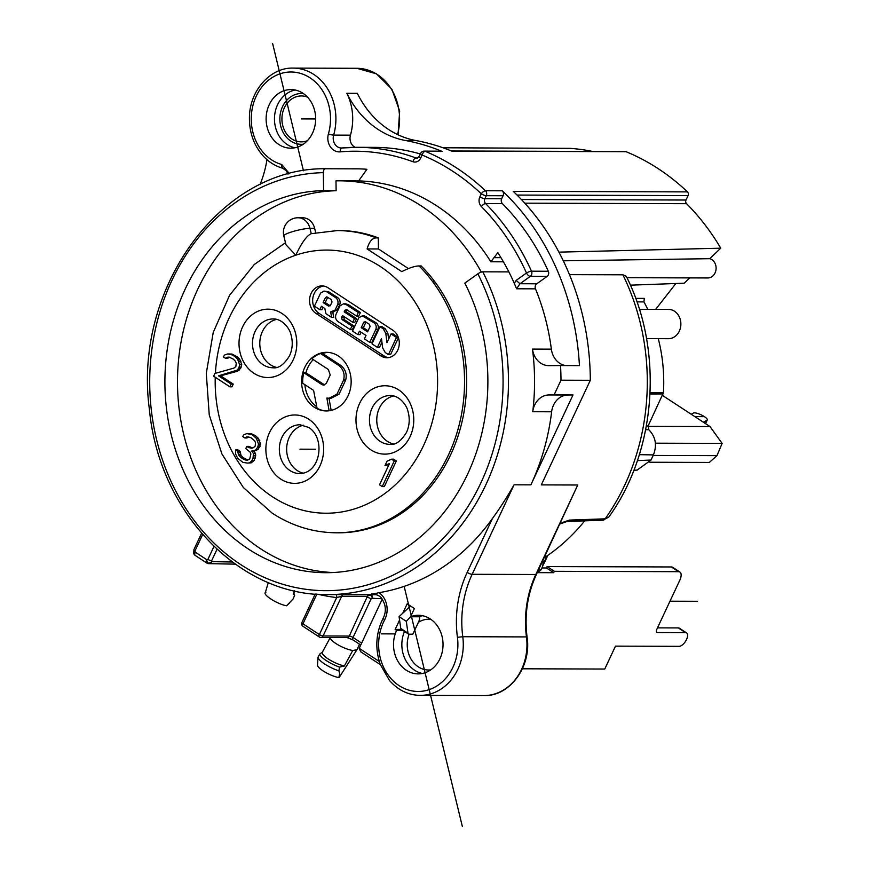 <?xml version="1.0" encoding="UTF-8"?>
<svg xmlns="http://www.w3.org/2000/svg" width="870" height="870" viewBox="0 0 870 870"><rect width="100%" height="100%" fill="white"/><g stroke="black" fill="none" stroke-linecap="round" stroke-linejoin="round"><path stroke-width="1.3" d="M635.698 298.377L644.268 298.366L643.974 301.901A149.455 126.324 -89.8 0 1 647.726 309.328M645.67 429.682L648.803 429.736L648.117 425.952L663.418 392.718A149.455 126.324 -89.8 0 0 658.275 338.658M648.803 429.736C655.654 436.751 657.198 445.146 653.424 454.901L651.021 460.045L637.144 470.104L633.86 470.246M647.954 426.376L710.018 426.561L722.111 443.395L655.393 443.189M662.429 395.404L710.018 426.561M649.825 462.242L709.354 462.427L716.967 455.641L722.111 443.395M373.85 593.927L379.037 592.666A212.933 179.992 -89.8 0 0 492.453 518.444C499.217 509.352 506.416 498.151 514.072 484.807L472.149 574.298L535.822 574.494L577.745 485.003L536.475 574.265A3.904 1 25.1 0 1 535.822 574.494A97.679 82.563 90.2 0 0 526.459 636.916L462.775 636.72A50.797 42.934 90.2 0 1 457.903 669.171A50.797 42.934 90.2 0 1 455.945 672.956A50.797 42.934 90.2 0 1 420.199 695.38L483.872 695.576A50.797 42.934 -89.8 0 0 519.575 673.228A50.797 42.934 -89.8 0 0 521.576 669.367A50.797 42.934 -89.8 0 0 526.459 636.916L527.068 637.003C531.809 666.79 509.515 696.674 483.872 695.576M530.874 484.862A212.933 179.992 -89.8 0 0 551.634 411.782A19.531 16.508 90.2 0 1 567.893 395.002L572.993 394.958L530.874 484.862L514.072 484.807M554.092 394.904L549.003 394.947A19.531 16.508 -89.8 0 0 532.744 411.727A212.933 179.992 -89.8 0 0 532.473 349.098A19.531 16.508 -89.8 0 0 548.731 365.639A19.531 16.508 -89.8 0 0 548.872 365.639L560.541 365.552A244.198 206.407 90.2 0 1 560.987 380.201L554.092 394.904L572.993 394.958M565.772 365.574A19.531 16.508 90.2 0 1 551.362 349.153A212.933 179.992 -89.8 0 0 535.485 288.84A3.904 3.306 90.2 0 1 536.757 283.783L547.089 276.432A3.904 3.306 -89.8 0 0 548.307 271.244A234.421 198.153 -89.8 0 0 502.403 203.624A3.904 3.306 90.2 0 1 501.664 198.762L503.077 195.739A3.904 3.306 -89.8 0 0 502.251 190.802A244.198 206.407 90.2 0 1 579.442 365.617L560.541 365.552M289.514 173.772L281.728 164.506A46.882 39.628 90.2 0 1 252.626 106.684A46.882 39.628 90.2 0 1 302.412 74.015A46.882 39.628 90.2 0 1 328.425 133.849A13.67 11.56 -89.8 0 0 340.235 151.858A230.517 194.847 90.2 0 1 412.924 161.722A7.819 6.601 -89.8 0 0 420.678 158.046L422.091 155.023A240.283 203.101 90.2 0 1 481.295 193.792L479.881 196.816A7.819 6.601 -89.8 0 0 481.36 206.538A230.517 194.847 90.2 0 1 526.491 273.028L516.171 280.379L519.955 283.74L516.595 288.786L514.29 283.348A212.933 179.992 -89.8 0 0 508.874 271.897A212.933 179.992 -89.8 0 0 497.836 252.648L490.876 261.783A200.872 169.791 -89.8 0 0 358.647 180.917L366.922 169.28A212.933 179.992 -89.8 0 0 355.232 168.802A212.933 179.992 -89.8 0 0 351.458 168.834L325.369 168.747A3.904 2.088 -91.2 0 0 325.337 168.747C221.154 167.366 132.958 288.253 149.379 409.204C158.818 512.104 239.794 596.45 327.827 594.591A212.933 179.992 90.2 0 0 484.96 486.667A212.933 179.992 90.2 0 0 482.774 271.821L508.874 271.897M655.686 309.35L675.849 283.511M636.96 301.912L643.974 301.901M646.519 338.626L668.443 338.691A14.649 12.387 -89.8 0 0 679.318 331.133A14.649 12.387 -89.8 0 0 668.53 309.394L639.385 309.296M330.328 637.514A14.649 3.774 25.1 0 0 335.842 643.506A14.649 3.774 25.1 0 0 352.741 650.477L356.928 649.76M330.296 637.514L322.335 652.228A15.627 4.024 25.1 0 0 328.11 658.894A15.627 4.024 25.1 0 0 344.368 665.996L339.507 667.105L338.908 670.857L339.659 673.793L338.821 677.632L339.398 677.11M352.741 650.477L344.368 665.996M338.821 677.632A14.649 3.774 25.1 0 1 323.031 670.857A14.649 3.774 25.1 0 1 317.496 665.039L318.018 657.209M339.507 667.105A17.585 4.524 -154.9 0 1 326.261 660.591A17.585 4.524 -154.9 0 1 319.671 654.109L318.028 657.187A17.585 4.524 25.1 0 0 324.662 664.017A17.585 4.524 25.1 0 0 338.908 670.868M319.671 654.109L322.716 651.815M315.484 594.319L316.919 594.003M317.898 594.232A216.847 183.287 -89.8 0 0 336.69 597.559L341.692 596.276L323.096 635.97L349.305 636.057L367.379 596.352C369.902 594.504 371.555 595.134 372.349 598.245L371.109 598.875A2.925 0.75 25.1 0 0 367.379 597.462M315.223 594.036L301.868 622.572A2.925 0.75 25.1 0 0 302.956 623.812L319.366 634.545L336.69 597.559A3.904 2.077 96.5 0 0 336.212 594.612M361.735 652.304L360.702 651.782L359.201 648.324L381.636 600.43A3.904 3.306 -89.8 0 0 382.028 598.973M402.767 613.209L407.171 603.813L414.392 608.543L410.553 616.743A29.308 24.773 -89.8 0 1 418.361 615.275A29.308 24.773 -89.8 0 1 439.926 658.764A29.308 24.773 -89.8 0 1 418.176 673.88A29.308 24.773 -89.8 0 1 396.611 630.402L395.165 629.456L399.569 620.049M577.745 485.003L541.314 484.894L590.317 380.288L560.987 380.201M516.171 280.379L514.29 283.348M312.547 133.066A29.308 24.773 -89.8 0 0 290.971 89.577A29.308 24.773 -89.8 0 0 269.221 104.704A29.308 24.773 -89.8 0 0 290.797 148.183A29.308 24.773 -89.8 0 0 312.547 133.066M481.317 272.103A200.872 169.791 -89.8 0 0 339.539 180.819A200.872 169.791 -89.8 0 0 335.983 180.851L336.124 190.737L323.596 190.617A191.063 161.494 -89.8 0 0 169.704 335.592A191.063 161.494 -89.8 0 0 248.08 548.829A191.063 161.494 -89.8 0 0 326.674 572.699A191.063 161.494 -89.8 0 0 467.016 475.422A191.063 161.494 -89.8 0 0 464.83 283.098L477.858 273.832A209.028 176.686 90.2 0 1 417.372 560.726A209.028 176.686 90.2 0 1 174.924 489.462A209.028 176.686 90.2 0 1 323.335 172.651A3.904 2.088 -91.2 0 1 325.337 168.747M490.876 261.783L503.415 261.816M494.682 257.65L500.968 257.661M482.774 271.821A3.904 1.077 153.1 0 0 477.858 273.832M323.335 172.651L323.596 190.617M359.005 168.856L351.458 168.834M332.938 572.536A190.976 161.428 90.2 0 1 177.502 379.994A190.976 161.428 90.2 0 1 336.124 190.737M435.087 282.108L432.694 281.706A151.108 127.727 90.2 0 1 453.129 444.015A151.108 127.727 90.2 0 1 336.364 532.788A151.108 127.727 90.2 0 1 335.983 532.788L338.071 532.799A151.119 127.727 -89.8 0 0 455.043 444.472A151.119 127.727 -89.8 0 0 435.087 282.108A151.108 127.727 -89.8 0 0 421.134 265.948L419.046 265.937C414.946 266.002 409.183 267.895 401.777 271.625L367.118 248.929C369.119 241.762 372.142 238.075 376.199 237.88L378.287 237.88A151.108 127.727 -89.8 0 0 359.299 232.486L357.646 232.562A151.108 127.727 90.2 0 1 376.199 237.88M408.4 268.58L378.439 248.961L378.287 237.88M359.169 232.453A151.119 127.727 -89.8 0 0 338.995 230.572L336.907 230.572A151.108 127.727 90.2 0 1 337.299 230.572A151.108 127.727 90.2 0 1 357.646 232.562M315.679 232.573L314.657 228.386A14.649 12.387 -89.8 0 0 302.803 217.783L298.106 217.761A14.649 12.387 90.2 0 1 309.959 228.364A14.649 2.186 166.4 0 0 290.221 232.388A14.649 2.186 166.4 0 0 283.816 235.868L285.969 244.753L295.756 255.204A131.577 111.208 90.2 0 1 380.32 266.514A131.577 111.208 90.2 0 1 423.657 445.331A131.577 111.208 90.2 0 1 272.462 496.781A131.577 111.208 90.2 0 1 215.249 377.243M544.196 557.79A200.872 169.791 -89.8 0 0 584.716 520.847M537.421 572.264L538.693 571.264A3.904 1.827 -56.8 0 0 541.303 569.556L542.739 566.011A13.67 11.56 -89.8 0 0 543.032 562.683L543 560.345M537.236 572.645L553.701 572.699L554.353 571.307L678.578 571.688A9.766 4.578 -56.8 0 1 679.927 572.068L672.706 567.338A9.766 4.578 123.2 0 0 671.357 566.957L547.132 566.577L546.48 567.969L542.14 567.958M679.927 572.068A9.766 4.578 -56.8 0 1 679.796 580.257L656.893 629.14A3.904 1.827 123.2 0 0 656.839 632.414A3.904 1.827 123.2 0 0 657.372 632.566L685.56 632.653A7.819 3.654 -56.8 0 1 686.637 632.958L679.416 628.227A7.819 3.654 123.2 0 0 678.339 627.922L657.492 627.868M686.637 632.958A7.819 3.654 -56.8 0 1 686.017 640.516A7.819 3.654 -56.8 0 1 679.155 646.334L615.481 646.138L604.748 669.041L522.391 668.791M608.837 517.041L602.779 520.216A3.904 3.262 -92 0 0 605.161 518.824L608.826 517.041C656.632 450.834 663.799 350.686 626.28 276.301L622.887 274.8L569.458 274.637M622.887 274.8A212.933 179.992 -89.8 0 1 605.161 518.824L569.404 520.097L560.378 523.24M590.317 380.288A244.198 206.407 -89.8 0 0 513.246 191.356L687.463 191.889A244.198 206.407 -89.8 0 0 626.074 151.695A2.925 2.479 -89.8 0 0 625.269 151.532L451.465 150.988M626.965 277.704L707.821 277.954A9.766 8.254 -89.8 0 0 715.075 272.908A9.766 8.254 -89.8 0 0 716.108 267.916A9.766 8.254 -89.8 0 0 709.789 258.684L563.292 260.804M592.426 151.423A234.421 198.153 -89.8 0 0 570.35 148.368L442.982 147.769M709.789 258.684L720.741 248.189A234.421 198.153 -89.8 0 0 686.561 203.678A2.925 2.479 90.2 0 1 686.006 200.024L688.083 195.587A2.925 2.479 -89.8 0 0 687.463 191.889M630.391 285.164L684.211 283.207L689.758 277.9M720.741 248.189L558.921 252.137M626.074 151.695L451.856 151.152A244.198 206.407 -89.8 0 0 415.838 140.527A97.679 82.563 90.2 0 1 357.298 93.329L346.858 93.297A97.679 82.563 -89.8 0 0 405.398 140.494A244.198 206.407 90.2 0 1 442.08 151.402A3.904 3.306 -89.8 0 0 440.992 151.173L424.19 151.13A3.904 3.306 90.2 0 1 425.278 151.347L442.08 151.402M259.978 184.701A97.679 82.563 -89.8 0 0 266.959 159.667M355.145 147.324A9.766 8.254 90.2 0 1 350.447 135.165A50.797 42.934 -89.8 0 0 346.858 93.297M293.821 593.122L294.506 594.83A17.585 4.524 -154.9 0 1 294.636 595.243L293.19 594.123L294.419 590.817M293.19 594.123A15.627 4.024 25.1 0 0 293.625 593.601L294.712 590.882M289.242 603.269L286.882 605.52A14.649 3.774 25.1 0 1 286.534 605.759L293.081 599.006L294.636 595.243M286.524 605.759C276.964 604.161 261.141 593.797 265.872 592.242M201.568 533.31L193.901 549.655A2.925 0.75 25.1 0 0 194.989 550.895L202.645 534.561M213.966 546.458L207.919 559.356L206.81 559.736C207.017 563.466 208.669 564.097 211.758 561.629L232.301 562.009M207.299 563.162A3.904 1.827 -56.8 0 1 206.766 563.01A3.904 1.827 -56.8 0 1 206.81 559.736L195.304 552.2A3.904 1.827 123.2 0 0 195.261 555.473A3.904 3.904 0 0 1 193.738 553.581L195.304 552.2L194.989 550.895M207.919 559.356A2.925 0.75 25.1 0 0 211.627 560.78L211.758 561.629A3.904 3.273 91.1 0 1 208.833 563.651L235.237 564.141M420.362 153.968A234.421 198.153 -89.8 0 0 374.198 147.367L357.385 147.313A234.421 198.153 90.2 0 1 416.001 157.992A3.904 3.306 -89.8 0 0 416.98 158.177L419.22 156.393A3.904 1 25.1 0 0 420.678 158.046M307.523 97.157A22.957 19.401 -89.8 0 0 301.401 95.961A22.957 19.401 -89.8 0 0 284.359 107.804A22.957 19.401 -89.8 0 0 301.259 141.875A22.957 19.401 -89.8 0 0 307.393 140.712M547.089 276.432L530.287 276.377A3.904 1.783 54.6 0 1 526.491 273.028A3.904 0.99 -24.3 0 1 531.494 271.19A3.904 3.306 90.2 0 1 530.287 276.377L519.955 283.74L536.757 283.783M553.701 572.699L546.48 567.969M554.353 571.307L547.132 566.577M215.412 373.317A131.577 111.208 90.2 0 1 295.756 255.204C301.738 242.643 306.903 235.476 311.253 233.682L337.299 230.572M378.439 248.961L367.118 248.929M348.054 395.828A29.308 24.773 -89.8 0 0 326.478 352.339A29.308 24.773 -89.8 0 0 304.728 367.466A29.308 24.773 -89.8 0 0 326.304 410.944A29.308 24.773 -89.8 0 0 348.054 395.828M227.211 357.276L225.547 358.32L227.635 358.331L229.299 357.276L227.211 357.276L229.082 357.07L233.399 359.179L235.4 361.202L236.238 363.181L235.857 366.509L233.932 368.097L214.912 373.458L213.639 376.188L229.876 386.824L231.964 386.835L233.247 384.105L220.61 375.829L237.51 371.218L240.653 368.282L241.74 364.715L239.663 359.082L237.205 356.754L231.996 354.057L227.592 353.959L235.411 355.58M251.191 462.873L247.243 463.068L251.191 462.873L254.083 460.48L255.671 455.826L255.541 453.596L253.79 451.03L258.031 449.529L260.587 444.07L258.51 438.436L255.606 435.816L251.289 433.706L246.884 433.608L254.703 435.228M248.602 436.936L246.514 436.925L244.84 437.969L246.928 437.98L248.863 436.903M252.594 447.974L248.885 446.386L246.797 446.386L245.775 448.561L250.038 452.063L250.875 454.042L249.733 459.001L246.199 460.252L247.482 460.252M247.885 460.11L243.067 457.555L241.066 455.532L240.087 451.323L237.836 449.844L235.748 449.833L235.563 453.999L237.706 458.251L242.86 462.34L247.243 463.068M384.997 465.58L389.499 463.536L379.527 484.807L382.234 486.58L384.322 486.591L396.328 460.948L393.631 459.175L391.543 459.175L387.041 461.22L384.997 465.58L388.923 464.754M380.908 355.917L315.919 313.363A14.649 12.387 -89.8 0 1 309.938 296.855A14.649 12.387 -89.8 0 1 321.976 285.893A14.649 12.387 -89.8 0 1 327.936 287.72L392.914 330.274A14.649 12.387 -89.8 0 1 398.895 346.771A14.649 12.387 -89.8 0 1 386.867 357.744A14.649 12.387 -89.8 0 1 380.908 355.917L384.04 355.917L319.051 313.374A14.649 12.387 90.2 0 1 312.896 297.779A14.649 12.387 90.2 0 1 323.542 286.012M326.826 410.944A29.308 24.773 90.2 0 1 317.082 408.28L313.581 390.391L302.706 383.268A29.308 24.773 90.2 0 1 303.837 372.762L322.009 384.66L323.466 385.062L326.217 383.529L330.219 374.992L328.349 369.511L311.971 358.788A29.308 24.773 90.2 0 1 320.53 353.514L338.702 365.411C343.389 369.239 345.02 374.111 343.606 380.027L336.984 394.164L329.067 398.232L326.87 398.058L329.132 410.77M303.837 372.762L305.925 372.773A29.308 24.773 90.2 0 1 307.86 367.477A29.308 24.773 90.2 0 1 313.233 359.604M320.53 353.514L322.618 353.524A29.308 24.773 90.2 0 1 328.044 352.404M322.618 353.524L340.79 365.422C345.477 369.25 347.108 374.122 345.694 380.027L339.072 394.164L331.155 398.242L329.067 398.232M331.155 410.401L328.99 398.232M316.8 406.812A29.308 24.773 90.2 0 1 304.881 384.692M324.543 384.888L305.925 372.773M227.592 353.959L224.764 354.96L223.285 356.841L225.547 358.32M231.996 354.057L229.908 354.046M237.205 356.754L235.128 356.754L233.323 355.569M239.663 359.082L237.575 359.071L239.652 364.704L239.076 367.183L241.164 367.194M235.128 356.754L237.575 359.071M240.957 361.354L238.869 361.344M241.74 364.715L239.652 364.704M240.653 368.282L238.565 368.282L239.076 367.183M239.185 370.174L237.097 370.163L218.522 375.829L220.61 375.829M238.565 368.282L237.097 370.163M237.51 371.218L235.422 371.207M233.247 384.105L231.159 384.094L218.522 375.829M229.876 386.824L231.159 384.094M252.865 461.829L250.777 461.818L249.103 462.862M240.087 451.323L237.999 451.312L235.748 449.833M240.033 452.704L237.945 452.704L238.978 455.521L240.979 457.544L243.067 457.555M237.999 451.312L237.945 452.704M240.424 454.39L238.336 454.379M241.066 455.532L238.978 455.521M245.775 459.327L243.687 459.316L240.979 457.544M243.687 459.316L246.199 460.252M250.69 447.571L248.602 447.561L246.797 446.386M248.602 447.561L251.821 448.246L253.235 447.745L255.16 446.158L255.541 442.841L254.692 440.862L250.886 437.653L246.514 436.925M246.884 433.608L244.057 434.608L242.589 436.49L244.84 437.969M251.289 433.706L249.201 433.695M255.606 435.816L252.615 435.217M258.51 438.436L256.422 438.426L258.499 444.059L257.933 446.538L260.021 446.549M253.518 435.816L256.422 438.426M259.804 440.709L257.716 440.698M260.587 444.07L258.499 444.059M259.51 447.637L257.422 447.637L257.933 446.538M258.031 449.529L251.702 451.019L253.453 453.585L253.018 458.294L255.106 458.305M257.422 447.637L255.943 449.518M256.367 450.573L254.279 450.562M253.79 451.03L251.702 451.019M255.541 453.596L253.453 453.585M255.671 455.826L253.583 455.815M254.083 460.48L251.995 460.48L253.018 458.294M251.995 460.48L250.777 461.818M382.234 486.58L394.251 460.948L391.543 459.175M396.328 460.948L394.251 460.948M393.523 443.972A24.414 20.641 90.2 0 1 379.353 408.16A24.414 20.641 90.2 0 1 393.664 395.97M276.551 367.379A24.414 20.641 90.2 0 1 262.381 331.568A24.414 20.641 90.2 0 1 276.693 319.377M303.402 473.193A24.414 20.641 90.2 0 1 297.279 470.572A24.414 20.641 90.2 0 1 286.915 445.288A24.414 20.641 90.2 0 1 303.554 425.202M388.433 357.624A14.649 12.387 90.2 0 1 384.04 355.917M377.95 329.349C378.765 326.631 378.156 324.456 376.123 322.813L364.356 315.853L362.268 315.853L374.035 322.813C376.068 324.445 376.677 326.62 375.862 329.349L369.75 342.378L371.838 342.388L377.95 329.349L375.862 329.349M361.072 332.231L359.962 334.602L357.874 334.602L352.535 331.1L358.755 317.811L362.268 315.853M346.76 309.622L344.933 310.242L344.183 311.862L354.481 318.605L352.741 322.302L342.443 315.56L341.595 317.387L342.084 319.594L351.969 326.065L350.295 329.632L338.332 321.802C335.863 320.084 335.059 317.67 335.918 314.548L340.007 305.838L343.596 303.804L345.684 303.815L348.435 304.685L360.408 312.526L358.734 316.093L356.646 316.093L346.369 309.513M344.041 316.615L344.172 319.605L354.057 326.065L352.383 329.643L350.295 329.632M347.315 309.981L346.271 311.862L356.569 318.616L354.829 322.313L352.741 322.302M332.742 311.906L337.19 310.057L339.898 304.272C340.529 301.411 339.768 299.182 337.593 297.551L328.653 291.798L324.064 291.069L329.36 292.168M323.031 307.317L321.922 309.698L319.834 309.687L314.44 306.164L320.573 293.114L324.064 291.069M327.272 292.157L335.505 297.551C337.68 299.171 338.441 301.411 337.81 304.261L335.102 310.046L330.654 311.906L331.644 317.419L333.732 317.43L332.753 312.004M388.607 339.137L387.911 333.471L385.323 328.838L382.093 326.728L380.005 326.718L383.235 328.827L385.823 333.471L386.954 342.671L391.043 333.949L393.131 333.949L398.308 337.342M381.93 342.225L379.505 347.402L377.417 347.402L371.99 343.846L380.005 326.718M398.449 337.745L390.543 354.623L388.455 354.623L385.225 352.513L382.637 347.869L381.495 338.702L377.417 347.402M369.75 342.378L364.41 338.876L366.009 335.461L359.473 331.176L357.874 334.602M365.748 321.846L363.812 322.161L361.224 327.685L367.586 331.861L370.131 326.435L369.228 324.129L365.008 321.672M361.224 327.685L363.312 327.696L366.009 322.02M363.312 327.696L368.075 330.817M343.596 303.804L346.347 304.685L358.32 312.515L356.646 316.093M358.32 312.515L360.408 312.526M347.021 310.242L344.933 310.242M344.183 311.862L346.271 311.862M354.481 318.605L356.569 318.616M351.969 326.065L354.057 326.065M333.678 312.004L330.654 311.906M331.644 317.419L325.891 313.657L324.858 308.513L321.432 306.273L319.834 309.687M328.653 291.798L326.565 291.798M327.642 297.138L325.489 297.475L323.118 302.542L328.588 306.12L330.382 305.511L332.046 301.966L331.155 299.432L326.652 296.844M323.118 302.542L325.206 302.542L327.762 297.214M325.206 302.542L330.187 305.805M391.043 333.949L396.47 337.506L398.362 337.506M396.47 337.506L388.455 354.623M387.911 333.471L385.823 333.471M395.165 629.456L401.309 629.369M418.97 621.082L412.826 634.208L408.987 634.197A3.904 1.827 -56.8 0 1 408.454 634.045A3.904 1.827 -56.8 0 1 407.986 633.197L406.301 621.354L410.553 616.743M411.282 616.754L418.905 616.776C419.862 616.689 419.916 617.994 419.079 620.691L418.97 621.985A25.393 21.467 90.2 0 1 430.878 619.342M396.611 630.402L402.897 630.413M419.155 620.691A1.957 1.653 -89.8 0 0 418.97 621.985M410.542 606.02L399.08 616.623L400.765 628.466A3.904 1.827 123.2 0 0 401.233 629.325L408.454 634.045M399.08 616.623L406.301 621.354M653.174 455.445L716.967 455.641M691.215 414.25L693.401 413.043A7.819 2.012 -154.9 0 1 701.709 415.12A7.819 2.012 -154.9 0 1 707.277 419.949A7.819 2.012 -154.9 0 1 707.005 420.221L703.384 422.222M315.636 449.235L299.976 449.181M315.658 118.962L301.324 118.918M272.614 43.5L303.467 170.792M404.158 586.369L462.351 826.5M694.825 416.621L704.374 416.643M669.976 601.192L697.544 601.279M381.288 633.86L395.208 633.904M532.744 411.727L551.634 411.782M551.362 349.153L532.473 349.098M516.595 288.786L535.485 288.84M663.418 392.718L650.086 392.805M651.021 460.045L637.395 460.611M639.33 454.673L653.424 454.901M648.117 425.952L646.377 425.93M650.031 394.012L663.114 393.925M319.736 637.123A2.925 1.37 -56.8 0 1 319.323 637.003L302.923 626.259A2.925 1.37 123.2 0 1 302.956 623.812L316.843 594.166M320.921 637.482A2.925 2.925 0 0 1 319.323 637.003A2.925 1.37 -56.8 0 1 319.366 634.545A2.925 0.75 25.1 0 0 323.096 635.97A2.925 2.479 90.2 0 1 320.921 637.482L347.13 637.569A2.925 2.479 -89.8 0 0 349.305 636.057A2.925 0.75 -154.9 0 1 353.035 637.482L361.637 643.115M368.847 594.71A3.904 3.306 90.2 0 0 367.379 596.352L341.692 596.276A3.904 3.306 90.2 0 1 343.171 594.634M371.349 594.721A3.904 2.088 -85.8 0 1 372.349 598.245A216.847 183.287 -89.8 0 0 381.789 598.658M359.201 648.324L379.276 661.461M371.109 598.875L353.035 637.482A2.925 1.37 123.2 0 0 352.992 639.939L347.13 637.569M492.453 518.444L467.179 572.406A101.583 85.869 -89.8 0 0 457.424 637.318A46.882 39.628 90.2 0 1 424.364 690.9A46.882 39.628 90.2 0 1 379.113 651.847A46.882 39.628 90.2 0 1 384.638 619.81A3.904 1.098 -152.2 0 1 383.278 617.994C375.862 632.892 374.85 648.357 380.244 664.397L389.455 680.427C398.025 690.171 408.28 695.152 420.199 695.38M457.424 637.318L462.775 636.72A97.679 82.563 -89.8 0 1 472.149 574.298A3.904 1 25.1 0 1 467.179 572.406M384.638 619.81A19.531 16.508 -89.8 0 0 379.037 592.666M549.003 394.947L567.893 395.002M541.901 562.683L543.032 562.683M547.132 555.821L542.956 564.489M678.578 571.688L671.357 566.957M656.48 631.979L657.372 632.566M685.56 632.653L678.339 627.922M541.303 569.556L538.682 569.545M544.837 560.726A3.904 1 25.1 0 0 545.447 560.497L547.872 555.31M560.041 523.968L567.022 521.467A3.904 3.262 -92 0 0 569.404 520.097M686.561 203.678L524.795 203.178M521.402 199.524L686.006 200.024M688.083 195.587L517.063 195.065M405.398 140.494L415.838 140.527M424.19 151.13A3.904 3.904 0 0 0 420.634 153.37A3.904 1 -154.9 0 0 422.091 155.023A3.904 1.968 -67.4 0 1 425.278 151.347A244.198 206.407 90.2 0 1 485.449 190.748A3.904 3.306 90.2 0 1 486.276 195.696L484.862 198.708L501.664 198.762M502.251 190.802L485.449 190.748A3.904 1.631 -46.7 0 0 481.295 193.792A3.904 1 -154.9 0 0 486.276 195.696L503.077 195.739M479.881 196.816A3.904 1 25.1 0 0 484.862 198.708A3.904 3.306 -89.8 0 0 485.601 203.569L502.403 203.624M412.924 161.722A3.904 1.99 -69.7 0 1 416.001 157.992L417.741 158.003M342.073 147.965A234.421 198.153 90.2 0 1 357.385 147.313L341.975 147.976A3.904 2.077 -95.1 0 1 342.073 147.965M340.224 151.858A3.904 2.077 -95.1 0 1 341.975 147.976L341.431 147.998A9.766 8.254 -89.8 0 0 341.899 147.976M328.425 133.849A3.904 0.663 15.9 0 0 333.645 135.111A9.766 8.254 -89.8 0 0 341.431 147.998M397.536 134.545A50.797 42.934 -89.8 0 0 364.41 69.121A50.797 42.934 -89.8 0 0 356.809 68.295L293.125 68.099A50.797 42.934 90.2 0 1 302.88 69.459A50.797 42.934 90.2 0 1 333.645 135.111L350.447 135.165M281.728 164.506L281.63 166.355L282.772 168.28L286.437 170.89L288.013 174.174M211.627 560.78L216.989 549.318M303.336 144.202A25.393 21.467 90.2 0 1 281.706 108.641A25.393 21.467 90.2 0 1 282.554 106.618A25.393 21.467 90.2 0 1 303.499 93.645M294.974 147.78A29.308 24.773 90.2 0 1 276.595 107.053A29.308 24.773 90.2 0 1 277.573 104.726A29.308 24.773 90.2 0 1 295.147 90.012M481.36 206.538A3.904 1.588 -44.6 0 1 485.601 203.569A234.421 198.153 90.2 0 1 531.494 271.19L548.307 271.244M314.657 228.386L309.959 228.364L311.253 233.682M419.046 265.937A151.108 127.727 90.2 0 1 432.694 281.706M359.604 403.397A34.191 28.895 -89.8 0 0 370.87 449.855A34.191 28.895 -89.8 0 0 410.151 436.49A34.191 28.895 -89.8 0 0 398.895 390.032A34.191 28.895 -89.8 0 0 359.604 403.397M242.632 326.805A34.191 28.895 -89.8 0 0 253.888 373.263A34.191 28.895 -89.8 0 0 293.179 359.897A34.191 28.895 -89.8 0 0 281.923 313.439A34.191 28.895 -89.8 0 0 242.632 326.805M308.774 419.253A34.191 28.895 -89.8 0 0 269.493 432.618A34.191 28.895 -89.8 0 0 280.749 479.087A34.191 28.895 -89.8 0 0 320.029 465.722A34.191 28.895 -89.8 0 0 308.774 419.253M338.702 365.411L340.79 365.422M322.009 384.66L324.097 384.671M336.984 394.164L339.072 394.164M345.694 380.027L343.606 380.027M372.045 408.139A24.414 20.641 -89.8 0 0 390.021 444.374C395.632 445.125 401.135 441.112 406.529 432.357C409.629 425.408 410.042 418.165 407.769 410.64C406.747 405.637 399.613 395.284 390.173 395.535A24.414 20.641 -89.8 0 0 372.045 408.139M255.073 331.546A24.414 20.641 -89.8 0 0 273.049 367.782C278.661 368.532 284.164 364.519 289.547 355.776C292.657 348.816 293.07 341.573 290.797 334.047C289.775 329.045 282.63 318.692 273.202 318.942A24.414 20.641 -89.8 0 0 255.073 331.546M300.052 424.767A24.414 20.641 -89.8 0 0 280.01 443.047A24.414 20.641 -89.8 0 0 289.971 470.55A24.414 20.641 -89.8 0 0 299.911 473.606C321.215 472.878 325.456 437.523 308.643 427.442L300.052 424.767M319.051 313.374L315.919 313.363M374.035 322.813L376.123 322.813M366.379 316.43L364.291 316.43M365.9 322.172L363.812 322.161M341.595 317.387L343.683 317.398M344.172 319.605L342.084 319.594M348.435 304.685L346.347 304.685M335.505 297.551L337.593 297.551M339.898 304.272L337.81 304.261M335.102 310.046L337.19 310.057M327.577 297.486L325.489 297.475M383.235 328.827L385.323 328.838M383.278 617.994C385.519 613.524 385.91 608.782 384.442 603.769C382.028 599.093 382.137 595.656 372.762 593.862A15.627 13.213 -89.8 0 0 371.62 593.916M422.352 673.478A29.308 24.773 90.2 0 1 404.496 631.457M418.905 616.776A29.308 24.773 90.2 0 1 422.537 615.71M430.726 669.9A25.393 21.467 90.2 0 1 409.139 634.197M400.765 628.466L407.986 633.197M705.439 423.559L707.005 420.221M376.873 594.743L327.827 594.591M356.863 649.846L339.354 677.186M359.527 644.213L356.939 649.749M360.702 651.782L380.331 664.636M360.745 645.018L352.992 639.939M301.868 622.572A2.925 2.925 0 0 0 302.923 626.259M358.679 180.873L339.539 180.819M542.793 565.707L545.447 560.497M567.022 521.467L602.779 520.216M527.068 637.003C524.327 614.829 527.459 593.916 536.475 574.265M419.22 156.393L420.634 153.37M293.125 68.099C269.896 67.284 248.766 91.665 249.44 119.092C249.494 128.107 251.441 136.525 255.258 144.333C261.642 156.741 270.82 164.724 282.772 168.28M356.809 68.295L376.46 73.819L391.87 89.175L399.656 111.099L398.047 134.785M265.23 592.948L268.319 582.508M193.738 553.581L193.901 549.655M195.261 555.473L206.766 563.01M206.755 563.01A3.904 3.904 0 0 0 208.833 563.651M546.708 148.248L570.252 148.357M285.48 242.73L254.257 264.524L229.593 295.245L213.226 332.46L206.288 373.36L209.246 414.881L221.893 453.922L243.372 487.548L272.201 513.159C292.026 526.035 313.417 532.581 336.364 532.788M298.106 217.761A14.649 14.649 0 0 0 283.816 235.868M705.548 423.636L707.277 419.949"/></g></svg>
